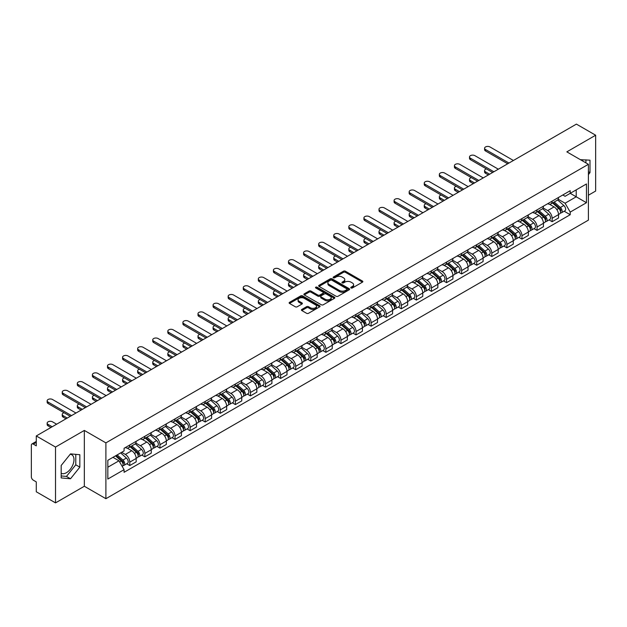 <?xml version="1.0" encoding="UTF-8"?>
<svg xmlns="http://www.w3.org/2000/svg" width="627" height="627" viewBox="0 0 627 627"><rect width="100%" height="100%" fill="white"/><g stroke="black" fill="none" stroke-linecap="round" stroke-linejoin="round"><path stroke-width="0.94" d="M351.042 287.973A0.94 0.541 0 0 0 352.374 287.973L362.461 282.15A1.34 0.776 0 0 0 362.853 281.609A1.34 0.776 0 0 0 362.461 281.061L345.375 271.193A1.34 0.776 0 0 0 343.478 271.193L333.392 277.016A0.94 0.541 0 0 0 333.117 277.4A0.94 0.541 0 0 0 333.392 277.785A0.94 0.541 0 0 0 334.716 277.785L336.025 277.032A4.295 2.477 0 0 1 342.099 277.032L343.525 277.855A4.295 2.477 0 0 1 344.779 279.603A4.295 2.477 0 0 1 343.525 281.358L342.217 282.111A0.94 0.541 0 0 0 341.942 282.495A0.94 0.541 0 0 0 342.217 282.879A0.94 0.541 0 0 0 343.549 282.879L344.85 282.126A4.295 2.477 0 0 1 350.924 282.126L352.35 282.949A4.295 2.477 0 0 1 353.604 284.705A4.295 2.477 0 0 1 352.35 286.453L351.042 287.205A0.94 0.541 0 0 0 350.767 287.589A0.94 0.541 0 0 0 351.042 287.973L351.042 287.205M580.477 159.736A10.667 6.16 -60 0 1 581.934 160.206A10.667 6.16 -60 0 1 583.071 161.233M70.208 454.254A10.667 6.16 -60 0 1 71.784 454.74A10.667 6.16 -60 0 1 73.414 463.29A10.667 6.16 -60 0 1 66.446 472.687A10.667 6.16 -60 0 1 61.18 473.252M301.806 309.44A1.34 0.776 0 0 0 301.415 309.989A1.34 0.776 0 0 0 301.806 310.537L306.603 313.304A1.34 0.776 0 0 0 308.5 313.304L319.699 306.838A1.34 0.776 0 0 0 320.091 306.289A1.34 0.776 0 0 0 319.699 305.741L302.614 295.881A1.34 0.776 0 0 0 300.717 295.881L289.517 302.347A1.34 0.776 0 0 0 289.125 302.896A1.34 0.776 0 0 0 289.517 303.444L295.309 306.783A1.34 0.776 0 0 0 297.206 306.783L302.002 304.017A1.34 0.776 0 0 0 302.394 303.468A1.34 0.776 0 0 0 302.002 302.919L299.126 301.266A3.59 2.069 0 0 1 298.076 299.8A3.59 2.069 0 0 1 300.294 297.88A3.59 2.069 0 0 1 304.205 298.334L315.452 304.824A3.59 2.069 0 0 1 316.502 306.289A3.59 2.069 0 0 1 314.292 308.21A3.59 2.069 0 0 1 310.373 307.755L308.5 306.674A1.34 0.776 0 0 0 306.603 306.674L301.806 309.44L301.806 310.537M105.9 442.874L84.339 430.428L55.521 447.059L36.28 435.953L576.409 124.115L595.65 135.22L566.839 151.859L588.4 164.305L105.9 442.874L105.9 498.7L588.4 220.132L588.4 164.305M336.119 296.265A1.34 0.776 0 0 0 338.016 296.265L349.215 289.799A1.34 0.776 0 0 0 349.607 289.251A1.34 0.776 0 0 0 349.215 288.702L332.13 278.835A1.34 0.776 0 0 0 330.233 278.835L319.033 285.301A1.34 0.776 0 0 0 318.641 285.849A1.34 0.776 0 0 0 319.033 286.398L336.119 296.265M316.133 288.177A0.94 0.541 0 0 1 317.09 288.31L317.09 287.197L334.457 297.222A1.34 0.776 0 0 1 334.849 297.77A1.34 0.776 0 0 1 334.457 298.319L323.258 304.785A1.34 0.776 0 0 1 321.361 304.785L304.275 294.917L309.072 292.174L309.072 291.061L304.275 293.828A1.34 0.776 0 0 0 303.883 294.377A1.34 0.776 0 0 0 304.275 294.917L304.275 293.828M309.072 292.174A1.34 0.776 0 0 1 310.968 292.174L310.968 291.061A1.34 0.776 0 0 0 309.072 291.061M310.968 291.061L317.897 295.058A1.34 0.776 0 0 0 319.794 295.058L322.976 293.224A1.34 0.776 0 0 0 323.367 292.676A1.34 0.776 0 0 0 322.976 292.127L315.757 287.965A0.94 0.541 0 0 1 315.483 287.581A0.94 0.541 0 0 1 316.063 287.08A0.94 0.541 0 0 1 317.09 287.197M55.521 447.059L55.521 502.885L36.28 491.78L36.28 481.897L33.286 480.164A2.735 1.575 -120 0 1 31.35 476.818L31.35 445.217A2.735 1.575 -120 0 1 31.914 443.971L36.28 441.447M588.4 195.232L595.65 191.047L595.65 135.22M55.521 502.885L84.339 486.254L105.9 498.7M36.28 435.953L36.28 445.836L33.286 444.104A2.735 1.575 -120 0 0 31.914 443.971M552.136 201.149A6.294 3.629 60 0 1 550.835 203.979L557.215 200.287A6.294 3.629 -120 0 0 558.516 197.466M543.084 207.929L547.692 210.586A6.294 3.629 60 0 1 552.136 218.29L558.524 214.606A6.294 3.629 -120 0 0 554.072 206.902L549.503 204.261M558.524 214.606L558.524 218.008L552.136 221.699L549.08 219.928M550.835 203.979A6.294 3.629 60 0 1 547.739 203.689M552.136 218.29L552.136 221.699M537.057 209.857A6.294 3.629 60 0 1 535.748 212.686L542.136 209.003A6.294 3.629 -120 0 0 543.437 206.173M533.992 228.636L537.057 230.407L543.437 226.723L543.437 223.314A6.294 3.629 -120 0 0 538.985 215.61L534.423 212.976M535.748 212.686A6.294 3.629 60 0 1 532.652 212.404M527.997 216.636L532.605 219.293A6.294 3.629 60 0 1 537.057 226.998L537.057 230.407M521.97 218.572A6.294 3.629 60 0 1 520.669 221.394L527.048 217.71A6.294 3.629 -120 0 0 528.349 214.889M518.913 237.343L521.97 239.114L528.349 235.431L528.349 232.021A6.294 3.629 -120 0 0 523.906 224.317L519.336 221.684M520.669 221.394A6.294 3.629 60 0 1 517.573 221.112M512.91 225.344L517.526 228.001A6.294 3.629 60 0 1 521.97 235.705L521.97 239.114M506.882 227.28A6.294 3.629 60 0 1 505.581 230.101L511.961 226.418A6.294 3.629 -120 0 0 513.27 223.596M503.826 246.058L506.882 247.822L513.27 244.138L513.27 240.729A6.294 3.629 -120 0 0 508.818 233.025L504.249 230.391M505.581 230.101A6.294 3.629 60 0 1 502.486 229.819M497.83 234.051L502.439 236.716A6.294 3.629 60 0 1 506.882 244.42L506.882 247.822M491.803 235.987A6.294 3.629 60 0 1 490.502 238.809L496.882 235.125A6.294 3.629 -120 0 0 498.183 232.303M488.739 254.766L491.803 256.529L498.183 252.846L498.183 249.444A6.294 3.629 -120 0 0 493.739 241.74L489.17 239.099M490.502 238.809A6.294 3.629 60 0 1 487.406 238.526M482.743 242.759L487.351 245.423A6.294 3.629 60 0 1 491.803 253.128L491.803 256.529M476.716 244.695A6.294 3.629 60 0 1 475.415 247.516L481.795 243.832A6.294 3.629 -120 0 0 483.096 241.011M473.659 263.473L476.716 265.237L483.096 261.553L483.096 258.152A6.294 3.629 -120 0 0 478.652 250.447L474.083 247.806M475.415 247.516A6.294 3.629 60 0 1 472.319 247.234M467.664 251.466L472.272 254.131A6.294 3.629 60 0 1 476.716 261.835L476.716 265.237M461.637 253.402A6.294 3.629 60 0 1 460.328 256.231L466.715 252.54A6.294 3.629 -120 0 0 468.016 249.718M458.572 272.181L461.637 273.944L468.016 270.261L468.016 266.859A6.294 3.629 -120 0 0 463.565 259.155L459.003 256.514M460.328 256.231A6.294 3.629 60 0 1 457.232 255.941M452.576 260.181L457.185 262.838A6.294 3.629 60 0 1 461.637 270.543L461.637 273.944M446.549 262.11A6.294 3.629 60 0 1 445.248 264.939L451.628 261.255A6.294 3.629 -120 0 0 452.929 258.426M443.493 280.888L446.549 282.659L452.929 278.976L452.929 275.567A6.294 3.629 -120 0 0 448.485 267.862L443.916 265.229M445.248 264.939A6.294 3.629 60 0 1 442.153 264.649M437.489 268.889L442.098 271.546A6.294 3.629 60 0 1 446.549 279.25L446.549 282.659M431.462 270.825A6.294 3.629 60 0 1 430.161 273.646L436.541 269.963A6.294 3.629 -120 0 0 437.85 267.133M428.406 289.596L431.462 291.367L437.85 287.683L437.85 284.274A6.294 3.629 -120 0 0 433.398 276.57L428.829 273.936M430.161 273.646A6.294 3.629 60 0 1 427.065 273.364M422.41 277.596L427.018 280.253A6.294 3.629 60 0 1 431.462 287.958L431.462 291.367M416.383 279.532A6.294 3.629 60 0 1 415.082 282.354L421.462 278.67A6.294 3.629 -120 0 0 422.763 275.849M413.318 298.311L416.383 300.074L422.763 296.391L422.763 292.981A6.294 3.629 -120 0 0 418.319 285.277L413.749 282.644M415.082 282.354A6.294 3.629 60 0 1 411.978 282.072M407.323 286.304L411.931 288.969A6.294 3.629 60 0 1 416.383 296.665L416.383 300.074M401.296 288.24A6.294 3.629 60 0 1 399.995 291.061L406.374 287.378A6.294 3.629 -120 0 0 407.675 284.556M398.239 307.018L401.296 308.782L407.675 305.098L407.675 301.697A6.294 3.629 -120 0 0 403.232 293.992L398.662 291.351M399.995 291.061A6.294 3.629 60 0 1 396.899 290.779M392.243 295.011L396.852 297.676A6.294 3.629 60 0 1 401.296 305.38L401.296 308.782M386.216 296.947A6.294 3.629 60 0 1 384.907 299.769L391.295 296.085A6.294 3.629 -120 0 0 392.596 293.264M383.152 315.726L386.216 317.489L392.596 313.806L392.596 310.404A6.294 3.629 -120 0 0 388.144 302.7L383.583 300.059M384.907 299.769A6.294 3.629 60 0 1 381.812 299.487M377.156 303.719L381.765 306.384A6.294 3.629 60 0 1 386.216 314.088L386.216 317.489M371.129 305.655A6.294 3.629 60 0 1 369.828 308.484L376.208 304.793A6.294 3.629 -120 0 0 377.509 301.971M368.073 324.433L371.129 326.197L377.509 322.513L377.509 319.112A6.294 3.629 -120 0 0 373.065 311.407L368.496 308.766M369.828 308.484A6.294 3.629 60 0 1 366.732 308.194M362.069 312.426L366.677 315.091A6.294 3.629 60 0 1 371.129 322.795L371.129 326.197M356.042 314.362A6.294 3.629 60 0 1 354.741 317.191L361.121 313.508A6.294 3.629 -120 0 0 362.43 310.678M352.985 333.141L356.042 334.912L362.43 331.228L362.43 327.819A6.294 3.629 -120 0 0 357.978 320.115L353.409 317.481M354.741 317.191A6.294 3.629 60 0 1 351.645 316.901M346.99 321.142L351.598 323.798A6.294 3.629 60 0 1 356.042 331.503L356.042 334.912M340.963 323.077A6.294 3.629 60 0 1 339.662 325.899L346.041 322.215A6.294 3.629 -120 0 0 347.342 319.386M337.898 341.848L340.963 343.62L347.342 339.936L347.342 336.527A6.294 3.629 -120 0 0 342.898 328.822L338.329 326.189M339.662 325.899A6.294 3.629 60 0 1 336.558 325.617M331.902 329.849L336.511 332.506A6.294 3.629 60 0 1 340.963 340.21L340.963 343.62M325.875 331.785A6.294 3.629 60 0 1 324.574 334.606L330.954 330.923A6.294 3.629 -120 0 0 332.255 328.101M322.819 350.564L325.875 352.327L332.255 348.643L332.255 345.234A6.294 3.629 -120 0 0 327.811 337.53L323.242 334.896M324.574 334.606A6.294 3.629 60 0 1 321.479 334.324M316.823 338.556L321.432 341.213A6.294 3.629 60 0 1 325.875 348.918L325.875 352.327M310.796 340.492A6.294 3.629 60 0 1 309.487 343.314L315.875 339.63A6.294 3.629 -120 0 0 317.176 336.809M307.732 359.271L310.796 361.034L317.176 357.351L317.176 353.949A6.294 3.629 -120 0 0 312.724 346.245L308.155 343.604M309.487 343.314A6.294 3.629 60 0 1 306.391 343.032M301.736 347.264L306.344 349.929A6.294 3.629 60 0 1 310.796 357.633L310.796 361.034M295.709 349.2A6.294 3.629 60 0 1 294.408 352.021L300.788 348.338A6.294 3.629 -120 0 0 302.089 345.516M292.652 367.978L295.709 369.742L302.089 366.058L302.089 362.657A6.294 3.629 -120 0 0 297.645 354.953L293.075 352.311M294.408 352.021A6.294 3.629 60 0 1 291.312 351.739M286.649 355.971L291.257 358.636A6.294 3.629 60 0 1 295.709 366.34L295.709 369.742M280.622 357.907A6.294 3.629 60 0 1 279.321 360.729L285.7 357.045A6.294 3.629 -120 0 0 287.009 354.224M277.565 376.686L280.622 378.449L287.009 374.766L287.009 371.364A6.294 3.629 -120 0 0 282.558 363.66L277.988 361.019M279.321 360.729A6.294 3.629 60 0 1 276.225 360.447M271.569 364.679L276.178 367.344A6.294 3.629 60 0 1 280.622 375.048L280.622 378.449M265.542 366.615A6.294 3.629 60 0 1 264.241 369.444L270.621 365.76A6.294 3.629 -120 0 0 271.922 362.931M262.478 385.393L265.542 387.165L271.922 383.473L271.922 380.072A6.294 3.629 -120 0 0 267.47 372.367L262.909 369.734M264.241 369.444A6.294 3.629 60 0 1 261.138 369.154M256.482 373.394L261.091 376.051A6.294 3.629 60 0 1 265.542 383.755L265.542 387.165M250.455 375.33A6.294 3.629 60 0 1 249.154 378.152L255.534 374.468A6.294 3.629 -120 0 0 256.835 371.639M247.399 394.101L250.455 395.872L256.835 392.188L256.835 388.779A6.294 3.629 -120 0 0 252.391 381.075L247.822 378.442M249.154 378.152A6.294 3.629 60 0 1 246.058 377.869M241.403 382.102L246.011 384.759A6.294 3.629 60 0 1 250.455 392.463L250.455 395.872M235.368 384.037A6.294 3.629 60 0 1 234.067 386.859L240.454 383.175A6.294 3.629 -120 0 0 241.756 380.354M232.311 402.816L235.376 404.58L241.756 400.896L241.756 397.487A6.294 3.629 -120 0 0 237.304 389.782L232.735 387.149M234.067 386.859A6.294 3.629 60 0 1 230.971 386.577M226.316 390.809L230.924 393.466A6.294 3.629 60 0 1 235.376 401.17L235.376 404.58M220.289 392.745A6.294 3.629 60 0 1 218.988 395.566L225.367 391.883A6.294 3.629 -120 0 0 226.668 389.061M217.232 411.524L220.289 413.287L226.668 409.603L226.668 406.194A6.294 3.629 -120 0 0 222.224 398.498L217.655 395.856M218.988 395.566A6.294 3.629 60 0 1 215.892 395.284M211.228 399.517L215.837 402.181A6.294 3.629 60 0 1 220.289 409.886L220.289 413.287M205.201 401.452A6.294 3.629 60 0 1 203.9 404.274L210.28 400.59A6.294 3.629 -120 0 0 211.589 397.769M202.145 420.231L205.201 421.995L211.589 418.311L211.589 414.909A6.294 3.629 -120 0 0 207.137 407.205L202.568 404.564M203.9 404.274A6.294 3.629 60 0 1 200.805 403.992M196.149 408.224L200.758 410.889A6.294 3.629 60 0 1 205.201 418.593L205.201 421.995M190.122 410.16A6.294 3.629 60 0 1 188.813 412.981L195.201 409.298A6.294 3.629 -120 0 0 196.502 406.476M187.058 428.939L190.122 430.702L196.502 427.018L196.502 423.617A6.294 3.629 -120 0 0 192.05 415.913L187.489 413.271M188.813 412.981A6.294 3.629 60 0 1 185.717 412.699M181.062 416.931L185.67 419.596A6.294 3.629 60 0 1 190.122 427.3L190.122 430.702M175.035 418.867A6.294 3.629 60 0 1 173.734 421.697L180.114 418.013A6.294 3.629 -120 0 0 181.415 415.184M171.978 437.646L175.035 439.417L181.415 435.726L181.415 432.324A6.294 3.629 -120 0 0 176.971 424.62L172.401 421.987M173.734 421.697A6.294 3.629 60 0 1 170.638 421.407M165.975 425.647L170.591 428.304A6.294 3.629 60 0 1 175.035 436.008L175.035 439.417M159.948 427.575A6.294 3.629 60 0 1 158.647 430.404L165.034 426.721A6.294 3.629 -120 0 0 166.335 423.891M156.891 446.353L159.948 448.125L166.335 444.441L166.335 441.032A6.294 3.629 -120 0 0 161.884 433.328L157.314 430.694M158.647 430.404A6.294 3.629 60 0 1 155.551 430.122M150.895 434.354L155.504 437.011A6.294 3.629 60 0 1 159.948 444.715L159.948 448.125M144.868 436.29A6.294 3.629 60 0 1 143.567 439.112L149.947 435.428A6.294 3.629 -120 0 0 151.248 432.606M141.804 455.061L144.868 456.832L151.248 453.149L151.248 449.739A6.294 3.629 -120 0 0 146.804 442.035L142.235 439.402M143.567 439.112A6.294 3.629 60 0 1 140.472 438.829M135.808 443.062L140.417 445.719A6.294 3.629 60 0 1 144.868 453.423L144.868 456.832M129.781 444.998A6.294 3.629 60 0 1 128.48 447.819L134.86 444.135A6.294 3.629 -120 0 0 136.169 441.314M126.725 463.776L129.781 465.54L136.169 461.856L136.169 458.447A6.294 3.629 -120 0 0 131.717 450.742L127.148 448.109M128.48 447.819A6.294 3.629 60 0 1 125.384 447.537M121.662 452.31L125.337 454.434A6.294 3.629 60 0 1 129.781 462.138L129.781 465.54M562.827 194.981L565.092 196.298L586.464 183.954L576.213 189.871L576.213 196.8L565.092 203.219L558.163 199.214M107.836 467.217L118.958 460.798L124.075 469.67L107.836 479.052L107.836 460.289L124.075 450.915L124.075 448.289L570.217 190.71L570.217 193.335L586.464 202.717L570.217 212.091L565.092 203.219M586.464 183.954L586.464 202.717M124.075 469.67L124.075 472.296L570.217 214.716L570.217 212.091M588.4 174.604L589.991 172.621L589.991 160.183L580.39 159.681M84.339 430.428L84.339 486.254M61.18 477.931L70.514 478.762L79.841 467.154L79.841 454.716L70.514 453.877L61.18 465.485L61.18 477.931M118.958 460.798L112.962 457.334M564.159 211.221L570.217 214.716M585.932 162.887L585.932 159.814M588.4 171.704L589.991 172.621M61.18 475.948L66.446 476.418L75.781 464.811L75.781 454.348M66.446 476.418L70.514 478.762M75.781 464.811L79.841 467.154M351.418 288.106L352.35 287.574A4.295 2.477 0 0 0 353.604 285.818L353.604 284.705M344.779 279.603L344.779 280.724A4.295 2.477 0 0 1 343.525 282.479L342.593 283.012M362.461 281.061L362.461 282.15L345.375 272.314A1.34 0.776 0 0 0 343.478 272.314L333.768 277.918M349.215 288.702L349.215 289.799L332.13 279.955A1.34 0.776 0 0 0 330.233 279.955L319.057 286.414M346.841 289.635A0.94 0.541 0 0 0 347.123 289.251A0.94 0.541 0 0 0 346.841 288.867L331.848 280.206A0.94 0.541 0 0 0 330.523 280.206L329.144 281.006A4.295 2.477 0 0 0 327.882 282.753A4.295 2.477 0 0 0 329.144 284.509L339.395 290.426A4.295 2.477 0 0 0 345.469 290.426L346.841 289.635L346.841 290.748A0.94 0.541 0 0 0 347.123 290.364L347.123 289.251M327.882 282.753L327.882 283.874A4.295 2.477 0 0 0 329.144 285.63L329.144 284.509M346.841 290.748L345.469 291.547A4.295 2.477 0 0 1 339.395 291.547L329.144 285.63M310.968 292.174L317.897 296.171A1.34 0.776 0 0 0 319.794 296.171L322.976 294.337A1.34 0.776 0 0 0 323.367 293.789L323.367 292.676M317.09 288.31L334.442 298.327M325.084 299.212A3.59 2.069 0 0 0 329.003 299.659A3.59 2.069 0 0 0 331.213 297.747A3.59 2.069 0 0 0 330.163 296.281L326.205 293.992A1.34 0.776 0 0 0 324.3 293.992L321.126 295.826A1.34 0.776 0 0 0 320.734 296.375A1.34 0.776 0 0 0 321.126 296.924L325.084 299.212L325.084 300.325A3.59 2.069 0 0 0 329.003 300.772A3.59 2.069 0 0 0 331.213 298.86L331.213 297.747M320.734 296.375L320.734 297.488A1.34 0.776 0 0 0 321.126 298.037L321.126 296.924M325.084 300.325L321.126 298.037M316.502 306.289L316.502 307.41A3.59 2.069 0 0 1 314.292 309.323A3.59 2.069 0 0 1 310.373 308.876L308.5 307.794A1.34 0.776 0 0 0 306.603 307.794L301.83 310.545M298.076 299.8L298.076 300.913A3.59 2.069 0 0 0 299.126 302.379L299.126 301.266M301.979 304.024L299.126 302.379M319.699 305.741L319.699 306.838L302.614 296.994A1.34 0.776 0 0 0 300.717 296.994L289.533 303.452M552.575 202.968L558.72 208.454A3.417 1.975 60 0 1 559.793 213.744L558.516 214.481M552.74 203.117L555.632 204.786M486.427 168.906A3.143 1.818 -0 0 0 484.593 170.56A3.143 1.818 -0 0 0 485.517 171.845L489.624 174.22M553.194 202.615L560.036 208.713A1.638 0.948 60 0 1 560.546 211.252A1.638 0.948 60 0 1 560.397 211.315M554.221 202.019L560.366 207.506A3.417 1.975 60 0 1 561.439 212.796A3.417 1.975 60 0 1 560.405 212.906M557.646 199.966L563.845 205.499A3.417 1.975 60 0 1 564.919 210.782L561.439 212.796M488.37 174.941L485.517 173.295A3.143 1.818 180 0 1 484.593 172.01L484.593 170.56M507.705 163.78L485.517 150.966A3.143 1.818 180 0 1 484.593 149.681L484.593 148.231A3.143 1.818 -0 0 0 485.517 149.516L508.967 163.051M513.411 160.481L489.961 146.945A3.143 1.818 -0 0 0 486.536 146.553A3.143 1.818 -0 0 0 484.593 148.231M537.488 211.683L543.64 217.161A3.417 1.975 60 0 1 544.706 222.452L543.437 223.188M537.652 211.824L540.545 213.493M471.347 177.621A3.143 1.818 -0 0 0 469.513 179.267A3.143 1.818 -0 0 0 470.43 180.552L474.545 182.927M538.107 211.323L544.949 217.428A1.638 0.948 60 0 1 545.466 219.959A1.638 0.948 60 0 1 545.318 220.022M539.134 210.735L545.278 216.213A3.417 1.975 60 0 1 546.352 221.503A3.417 1.975 60 0 1 545.318 221.613M542.559 208.673L548.758 214.207A3.417 1.975 60 0 1 549.832 219.489L546.352 221.503M473.283 183.648L470.43 182.002A3.143 1.818 180 0 1 469.513 180.717L469.513 179.267M522.409 220.39L528.553 225.877A3.417 1.975 60 0 1 529.627 231.159L528.349 231.896M522.565 220.532L525.465 222.201M456.26 186.329A3.143 1.818 -0 0 0 454.426 187.975A3.143 1.818 -0 0 0 455.351 189.26L459.458 191.635M523.028 220.03L529.862 226.135A1.638 0.948 60 0 1 530.379 228.675A1.638 0.948 60 0 1 530.23 228.73M524.047 219.442L530.199 224.928A3.417 1.975 60 0 1 531.273 230.211A3.417 1.975 60 0 1 530.238 230.321M527.479 217.381L533.679 222.914A3.417 1.975 60 0 1 534.753 228.204L531.273 230.211M458.204 192.356L455.351 190.71A3.143 1.818 180 0 1 454.426 189.432L454.426 187.975M507.321 229.098L513.466 234.584A3.417 1.975 60 0 1 514.54 239.867L513.27 240.603M507.486 229.239L510.378 230.916M441.181 195.036A3.143 1.818 -0 0 0 439.347 196.69A3.143 1.818 -0 0 0 440.264 197.967L444.371 200.342M507.941 228.737L514.783 234.843A1.638 0.948 60 0 1 515.3 237.382A1.638 0.948 60 0 1 515.151 237.437M508.967 228.15L515.112 233.636A3.417 1.975 60 0 1 516.186 238.918A3.417 1.975 60 0 1 515.151 239.028M512.392 226.088L518.592 231.622A3.417 1.975 60 0 1 519.665 236.912L516.186 238.918M443.117 201.071L440.264 199.425A3.143 1.818 180 0 1 439.347 198.14L439.347 196.69M492.626 172.488L470.43 159.673A3.143 1.818 180 0 1 469.513 158.388L469.513 156.938A3.143 1.818 -0 0 0 470.43 158.223L493.88 171.759M498.332 169.188L474.882 155.653A3.143 1.818 -0 0 0 471.449 155.261A3.143 1.818 -0 0 0 469.513 156.938M477.539 181.195L455.351 168.381A3.143 1.818 180 0 1 454.426 167.095L454.426 165.646A3.143 1.818 -0 0 0 455.351 166.931L478.793 180.466M483.245 177.903L459.795 164.36A3.143 1.818 -0 0 0 456.37 163.968A3.143 1.818 -0 0 0 454.426 165.646M462.452 189.903L440.264 177.088A3.143 1.818 180 0 1 439.347 175.811L439.347 174.353A3.143 1.818 -0 0 0 440.264 175.638L463.714 189.174M468.157 186.611L444.715 173.076A3.143 1.818 -0 0 0 441.283 172.676A3.143 1.818 -0 0 0 439.347 174.353M492.234 237.805L498.387 243.292A3.417 1.975 60 0 1 499.46 248.574L498.183 249.311M492.399 237.954L495.291 239.624M426.094 203.744A3.143 1.818 -0 0 0 424.26 205.397A3.143 1.818 -0 0 0 425.177 206.675L429.291 209.05M492.861 237.445L499.695 243.55A1.638 0.948 60 0 1 500.213 246.09A1.638 0.948 60 0 1 500.064 246.145M493.88 236.857L500.025 242.343A3.417 1.975 60 0 1 501.098 247.626A3.417 1.975 60 0 1 500.072 247.736M497.313 234.804L503.512 240.329A3.417 1.975 60 0 1 504.586 245.619L501.098 247.626M428.029 209.779L425.177 208.133A3.143 1.818 180 0 1 424.26 206.847L424.26 205.397M477.155 246.513L483.299 251.999A3.417 1.975 60 0 1 484.373 257.289L483.096 258.026M477.319 246.662L480.211 248.331M411.006 212.451A3.143 1.818 -0 0 0 409.172 214.105A3.143 1.818 -0 0 0 410.097 215.39L414.204 217.757M477.774 246.16L484.616 252.258A1.638 0.948 60 0 1 485.126 254.797A1.638 0.948 60 0 1 484.977 254.86M478.801 245.565L484.945 251.051A3.417 1.975 60 0 1 486.019 256.333A3.417 1.975 60 0 1 484.984 256.443M482.226 243.511L488.425 249.044A3.417 1.975 60 0 1 489.499 254.327L486.019 256.333M412.95 218.486L410.097 216.84A3.143 1.818 180 0 1 409.172 215.555L409.172 214.105M447.372 198.61L425.177 185.804A3.143 1.818 180 0 1 424.26 184.518L424.26 183.06A3.143 1.818 -0 0 0 425.177 184.346L448.626 197.889M453.078 195.318L429.628 181.783A3.143 1.818 -0 0 0 426.203 181.383A3.143 1.818 -0 0 0 424.26 183.06M432.285 207.318L410.097 194.511A3.143 1.818 180 0 1 409.172 193.226L409.172 191.776A3.143 1.818 -0 0 0 410.097 193.053L433.547 206.596M437.991 204.026L414.541 190.49A3.143 1.818 -0 0 0 411.116 190.099A3.143 1.818 -0 0 0 409.172 191.776M462.068 255.22L468.22 260.707A3.417 1.975 60 0 1 469.286 265.997L468.016 266.734M462.232 255.369L465.124 257.039M395.927 221.159A3.143 1.818 -0 0 0 394.093 222.812A3.143 1.818 -0 0 0 395.01 224.098L399.125 226.465M462.687 254.868L469.529 260.965A1.638 0.948 60 0 1 470.046 263.505A1.638 0.948 60 0 1 469.897 263.567M463.714 254.272L469.858 259.758A3.417 1.975 60 0 1 470.932 265.049A3.417 1.975 60 0 1 469.897 265.158M467.139 252.219L473.338 257.752A3.417 1.975 60 0 1 474.412 263.034L470.932 265.049M397.863 227.193L395.01 225.548A3.143 1.818 180 0 1 394.093 224.262L394.093 222.812M446.988 263.936L453.133 269.414A3.417 1.975 60 0 1 454.207 274.704L452.929 275.441M447.145 264.077L450.045 265.746M380.84 229.874A3.143 1.818 -0 0 0 379.006 231.52A3.143 1.818 -0 0 0 379.931 232.805L384.037 235.18M447.607 263.575L454.442 269.681A1.638 0.948 60 0 1 454.959 272.212A1.638 0.948 60 0 1 454.81 272.275M448.626 262.987L454.779 268.466A3.417 1.975 60 0 1 455.853 273.756A3.417 1.975 60 0 1 454.818 273.866M452.059 260.926L458.259 266.459A3.417 1.975 60 0 1 459.332 271.742L455.853 273.756M382.783 235.901L379.931 234.255A3.143 1.818 180 0 1 379.006 232.97L379.006 231.52M431.901 272.643L438.046 278.129A3.417 1.975 60 0 1 439.119 283.412L437.842 284.149M432.066 272.784L434.958 274.454M365.76 238.581A3.143 1.818 -0 0 0 363.926 240.227A3.143 1.818 -0 0 0 364.843 241.513L368.95 243.887M432.52 272.283L439.362 278.388A1.638 0.948 60 0 1 439.88 280.927A1.638 0.948 60 0 1 439.723 280.982M433.547 271.695L439.692 277.173A3.417 1.975 60 0 1 440.765 282.463A3.417 1.975 60 0 1 439.731 282.573M436.972 269.634L443.171 275.167A3.417 1.975 60 0 1 444.245 280.457L440.765 282.463M367.696 244.608L364.843 242.962A3.143 1.818 180 0 1 363.926 241.685L363.926 240.227M416.814 281.351L422.966 286.837A3.417 1.975 60 0 1 424.04 292.119L422.763 292.856M416.979 281.492L419.871 283.169M350.673 247.289A3.143 1.818 -0 0 0 348.839 248.935A3.143 1.818 -0 0 0 349.756 250.22L353.871 252.595M417.441 280.99L424.275 287.095A1.638 0.948 60 0 1 424.792 289.635A1.638 0.948 60 0 1 424.644 289.69M418.46 280.402L424.604 285.888A3.417 1.975 60 0 1 425.678 291.171A3.417 1.975 60 0 1 424.651 291.281M421.885 278.341L428.092 283.874A3.417 1.975 60 0 1 429.166 289.165L425.678 291.171M352.609 253.324L349.756 251.67A3.143 1.818 180 0 1 348.839 250.392L348.839 248.935M401.735 290.058L407.879 295.544A3.417 1.975 60 0 1 408.953 300.827L407.675 301.563M401.899 290.207L404.791 291.876M335.586 255.996A3.143 1.818 -0 0 0 333.752 257.65A3.143 1.818 -0 0 0 334.677 258.927L338.784 261.302M402.354 289.698L409.196 295.803A1.638 0.948 60 0 1 409.705 298.342A1.638 0.948 60 0 1 409.556 298.397M403.38 289.11L409.525 294.596A3.417 1.975 60 0 1 410.599 299.878A3.417 1.975 60 0 1 409.564 299.988M406.805 287.048L413.005 292.582A3.417 1.975 60 0 1 414.079 297.872L410.599 299.878M337.53 262.031L334.677 260.385A3.143 1.818 180 0 1 333.752 259.1L333.752 257.65M386.647 298.765L392.792 304.252A3.417 1.975 60 0 1 393.866 309.542L392.596 310.271M386.812 298.914L389.704 300.584M320.507 264.704A3.143 1.818 -0 0 0 318.673 266.357A3.143 1.818 -0 0 0 319.59 267.643L323.704 270.01M387.267 298.413L394.109 304.51A1.638 0.948 60 0 1 394.626 307.05A1.638 0.948 60 0 1 394.477 307.112M388.293 297.817L394.438 303.303A3.417 1.975 60 0 1 395.512 308.586A3.417 1.975 60 0 1 394.477 308.696M391.718 295.764L397.918 301.297A3.417 1.975 60 0 1 398.991 306.579L395.512 308.586M322.443 270.739L319.59 269.093A3.143 1.818 180 0 1 318.673 267.807L318.673 266.357M371.568 307.473L377.713 312.959A3.417 1.975 60 0 1 378.786 318.25L377.509 318.986M371.725 307.622L374.625 309.291M305.42 273.411A3.143 1.818 -0 0 0 303.586 275.065A3.143 1.818 -0 0 0 304.51 276.35L308.617 278.717M372.187 307.12L379.022 313.218A1.638 0.948 60 0 1 379.539 315.757A1.638 0.948 60 0 1 379.39 315.82M373.206 306.525L379.359 312.011A3.417 1.975 60 0 1 380.432 317.301A3.417 1.975 60 0 1 379.398 317.411M376.639 304.471L382.838 310.004A3.417 1.975 60 0 1 383.912 315.287L380.432 317.301M307.363 279.446L304.51 277.8A3.143 1.818 180 0 1 303.586 276.515L303.586 275.065M356.481 316.188L362.625 321.667A3.417 1.975 60 0 1 363.699 326.957L362.422 327.694M356.645 316.329L359.537 317.999M290.332 282.126A3.143 1.818 -0 0 0 288.498 283.772A3.143 1.818 -0 0 0 289.423 285.058L293.53 287.432M357.1 315.828L363.942 321.933A1.638 0.948 60 0 1 364.459 324.465A1.638 0.948 60 0 1 364.303 324.527M358.127 315.232L364.271 320.718A3.417 1.975 60 0 1 365.345 326.009A3.417 1.975 60 0 1 364.311 326.118M361.552 313.179L367.751 318.712A3.417 1.975 60 0 1 368.825 323.994L365.345 326.009M292.276 288.154L289.423 286.508A3.143 1.818 180 0 1 288.498 285.222L288.498 283.772M417.206 216.033L395.01 203.219A3.143 1.818 180 0 1 394.093 201.933L394.093 200.483A3.143 1.818 -0 0 0 395.01 201.769L418.46 215.304M422.911 212.733L399.462 199.198A3.143 1.818 -0 0 0 396.029 198.806A3.143 1.818 -0 0 0 394.093 200.483M402.119 224.74L379.931 211.926A3.143 1.818 180 0 1 379.006 210.641L379.006 209.191A3.143 1.818 -0 0 0 379.931 210.476L403.373 224.011M407.824 221.441L384.375 207.905A3.143 1.818 -0 0 0 380.95 207.513A3.143 1.818 -0 0 0 379.006 209.191M387.031 233.448L364.843 220.633A3.143 1.818 180 0 1 363.926 219.348L363.926 217.898A3.143 1.818 -0 0 0 364.843 219.184L388.293 232.719M392.737 230.156L369.295 216.613A3.143 1.818 -0 0 0 365.862 216.221A3.143 1.818 -0 0 0 363.926 217.898M371.952 242.155L349.756 229.341A3.143 1.818 180 0 1 348.839 228.056L348.839 226.606A3.143 1.818 -0 0 0 349.756 227.891L373.206 241.426M377.658 238.863L354.208 225.32A3.143 1.818 -0 0 0 350.783 224.928A3.143 1.818 -0 0 0 348.839 226.606M356.865 250.863L334.677 238.048A3.143 1.818 180 0 1 333.752 236.771L333.752 235.313A3.143 1.818 -0 0 0 334.677 236.598L358.127 250.142M362.571 247.571L339.121 234.036A3.143 1.818 -0 0 0 335.696 233.636A3.143 1.818 -0 0 0 333.752 235.313M341.786 259.57L319.59 246.764A3.143 1.818 180 0 1 318.673 245.478L318.673 244.028A3.143 1.818 -0 0 0 319.59 245.306L343.04 258.849M347.491 256.278L324.041 242.743A3.143 1.818 -0 0 0 320.609 242.351A3.143 1.818 -0 0 0 318.673 244.028M326.698 268.278L304.51 255.471A3.143 1.818 180 0 1 303.586 254.186L303.586 252.736A3.143 1.818 -0 0 0 304.51 254.021L327.952 267.557M332.404 264.986L308.954 251.451A3.143 1.818 -0 0 0 305.529 251.059A3.143 1.818 -0 0 0 303.586 252.736M311.611 276.993L289.423 264.179A3.143 1.818 180 0 1 288.498 262.893L288.498 261.443A3.143 1.818 -0 0 0 289.423 262.729L312.873 276.264M317.317 273.693L293.875 260.158A3.143 1.818 -0 0 0 290.442 259.766A3.143 1.818 -0 0 0 288.498 261.443M341.394 324.896L347.546 330.382A3.417 1.975 60 0 1 348.62 335.664L347.342 336.401M341.558 325.037L344.45 326.706M275.253 290.834A3.143 1.818 -0 0 0 273.419 292.48A3.143 1.818 -0 0 0 274.336 293.765L278.451 296.14M342.021 324.535L348.855 330.641A1.638 0.948 60 0 1 349.372 333.18A1.638 0.948 60 0 1 349.223 333.235M343.04 323.947L349.184 329.426A3.417 1.975 60 0 1 350.258 334.716A3.417 1.975 60 0 1 349.231 334.826M346.465 321.886L352.672 327.419A3.417 1.975 60 0 1 353.738 332.71L350.258 334.716M277.189 296.861L274.336 295.215A3.143 1.818 180 0 1 273.419 293.93L273.419 292.48M326.314 333.603L332.459 339.089A3.417 1.975 60 0 1 333.533 344.372L332.255 345.109M326.479 333.744L329.371 335.421M260.166 299.541A3.143 1.818 -0 0 0 258.332 301.187A3.143 1.818 -0 0 0 259.257 302.473L263.364 304.847M326.933 333.243L333.776 339.348A1.638 0.948 60 0 1 334.285 341.887A1.638 0.948 60 0 1 334.136 341.942M327.96 332.655L334.105 338.141A3.417 1.975 60 0 1 335.179 343.424A3.417 1.975 60 0 1 334.144 343.533M331.385 330.594L337.585 336.127A3.417 1.975 60 0 1 338.658 341.417L335.179 343.424M262.11 305.576L259.257 303.923A3.143 1.818 180 0 1 258.332 302.645L258.332 301.187M311.227 342.311L317.372 347.797A3.417 1.975 60 0 1 318.445 353.079L317.176 353.816M311.392 342.46L314.284 344.129M245.086 308.249A3.143 1.818 -0 0 0 243.252 309.903A3.143 1.818 -0 0 0 244.169 311.18L248.276 313.555M311.846 341.95L318.688 348.056A1.638 0.948 60 0 1 319.206 350.595A1.638 0.948 60 0 1 319.057 350.65M312.873 341.362L319.018 346.849A3.417 1.975 60 0 1 320.091 352.131A3.417 1.975 60 0 1 319.057 352.241M316.298 339.301L322.497 344.834A3.417 1.975 60 0 1 323.571 350.125L320.091 352.131M247.022 314.284L244.169 312.638A3.143 1.818 180 0 1 243.252 311.353L243.252 309.903M296.148 351.018L302.292 356.504A3.417 1.975 60 0 1 303.366 361.795L302.089 362.524M296.305 351.167L299.204 352.836M229.999 316.956A3.143 1.818 -0 0 0 228.165 318.61A3.143 1.818 -0 0 0 229.09 319.895L233.197 322.262M296.767 350.665L303.601 356.763A1.638 0.948 60 0 1 304.119 359.302A1.638 0.948 60 0 1 303.97 359.365M297.786 350.07L303.938 355.556A3.417 1.975 60 0 1 305.012 360.838A3.417 1.975 60 0 1 303.977 360.948M301.219 348.016L307.418 353.55A3.417 1.975 60 0 1 308.492 358.832L305.012 360.838M231.935 322.991L229.09 321.345A3.143 1.818 180 0 1 228.165 320.06L228.165 318.61M281.061 359.726L287.205 365.212A3.417 1.975 60 0 1 288.279 370.502L287.001 371.239M281.225 359.874L284.117 361.544M214.912 325.664A3.143 1.818 -0 0 0 213.078 327.318A3.143 1.818 -0 0 0 214.003 328.603L218.11 330.97M281.68 359.373L288.522 365.47A1.638 0.948 60 0 1 289.039 368.01A1.638 0.948 60 0 1 288.882 368.073M282.706 358.777L288.851 364.263A3.417 1.975 60 0 1 289.925 369.554A3.417 1.975 60 0 1 288.89 369.664M286.131 356.724L292.331 362.257A3.417 1.975 60 0 1 293.405 367.54L289.925 369.554M216.856 331.699L214.003 330.053A3.143 1.818 180 0 1 213.078 328.767L213.078 327.318M265.973 368.441L272.126 373.919A3.417 1.975 60 0 1 273.2 379.21L271.922 379.946M266.138 368.582L269.03 370.251M199.833 334.371A3.143 1.818 -0 0 0 197.999 336.025A3.143 1.818 -0 0 0 198.916 337.31L203.03 339.685M266.6 368.08L273.435 374.186A1.638 0.948 60 0 1 273.952 376.717A1.638 0.948 60 0 1 273.803 376.78M267.619 367.485L273.764 372.971A3.417 1.975 60 0 1 274.838 378.261A3.417 1.975 60 0 1 273.811 378.371M271.044 365.431L277.252 370.965A3.417 1.975 60 0 1 278.317 376.247L274.838 378.261M201.769 340.406L198.916 338.76A3.143 1.818 180 0 1 197.999 337.475L197.999 336.025M250.894 377.148L257.039 382.635A3.417 1.975 60 0 1 258.112 387.917L256.835 388.654M251.059 377.289L253.951 378.959M184.746 343.087A3.143 1.818 -0 0 0 182.912 344.732A3.143 1.818 -0 0 0 183.836 346.018L187.943 348.393M251.513 376.788L258.355 382.893A1.638 0.948 60 0 1 258.865 385.425A1.638 0.948 60 0 1 258.716 385.487M252.54 376.2L258.685 381.678A3.417 1.975 60 0 1 259.758 386.969A3.417 1.975 60 0 1 258.724 387.078M255.965 374.139L262.164 379.672A3.417 1.975 60 0 1 263.238 384.954L259.758 386.969M186.689 349.114L183.836 347.468A3.143 1.818 180 0 1 182.912 346.182L182.912 344.732M235.807 385.856L241.951 391.342A3.417 1.975 60 0 1 243.025 396.625L241.756 397.361M235.971 385.997L238.863 387.674M169.666 351.794A3.143 1.818 -0 0 0 167.832 353.44A3.143 1.818 -0 0 0 168.749 354.725L172.856 357.1M236.426 385.495L243.268 391.601A1.638 0.948 60 0 1 243.785 394.14A1.638 0.948 60 0 1 243.637 394.195M237.453 384.907L243.597 390.394A3.417 1.975 60 0 1 244.671 395.676A3.417 1.975 60 0 1 243.637 395.786M240.878 382.846L247.077 388.379A3.417 1.975 60 0 1 248.151 393.67L244.671 395.676M171.602 357.829L168.749 356.175A3.143 1.818 180 0 1 167.832 354.898L167.832 353.44M220.728 394.563L226.872 400.05A3.417 1.975 60 0 1 227.946 405.332L226.668 406.069M220.884 394.712L223.776 396.382M154.579 360.501A3.143 1.818 -0 0 0 152.745 362.155A3.143 1.818 -0 0 0 153.67 363.433L157.777 365.807M221.347 394.203L228.181 400.308A1.638 0.948 60 0 1 228.698 402.847A1.638 0.948 60 0 1 228.549 402.902M222.366 393.615L228.518 399.101A3.417 1.975 60 0 1 229.584 404.384A3.417 1.975 60 0 1 228.557 404.493M225.798 391.554L231.998 397.087A3.417 1.975 60 0 1 233.072 402.377L229.584 404.384M156.515 366.536L153.67 364.89A3.143 1.818 180 0 1 152.745 363.605L152.745 362.155M205.64 403.271L211.785 408.757A3.417 1.975 60 0 1 212.859 414.039L211.581 414.776M205.805 403.42L208.697 405.089M139.492 369.209A3.143 1.818 -0 0 0 137.658 370.863A3.143 1.818 -0 0 0 138.583 372.148L142.69 374.515M206.259 402.918L213.102 409.016A1.638 0.948 60 0 1 213.611 411.555A1.638 0.948 60 0 1 213.462 411.618M207.286 402.322L213.431 407.809A3.417 1.975 60 0 1 214.505 413.091A3.417 1.975 60 0 1 213.47 413.201M210.711 400.269L216.911 405.794A3.417 1.975 60 0 1 217.984 411.085L214.505 413.091M141.436 375.244L138.583 373.598A3.143 1.818 180 0 1 137.658 372.313L137.658 370.863M190.553 411.978L196.706 417.464A3.417 1.975 60 0 1 197.779 422.755L196.502 423.491M190.718 412.127L193.61 413.796M124.412 377.916A3.143 1.818 -0 0 0 122.578 379.57A3.143 1.818 -0 0 0 123.495 380.855L127.61 383.222M191.172 411.625L198.014 417.723A1.638 0.948 60 0 1 198.532 420.262A1.638 0.948 60 0 1 198.383 420.325M192.199 411.03L198.344 416.516A3.417 1.975 60 0 1 199.417 421.806A3.417 1.975 60 0 1 198.391 421.916M195.624 408.976L201.823 414.51A3.417 1.975 60 0 1 202.897 419.792L199.417 421.806M126.348 383.951L123.495 382.305A3.143 1.818 180 0 1 122.578 381.02L122.578 379.57M175.474 420.693L181.618 426.172A3.417 1.975 60 0 1 182.692 431.462L181.415 432.199M175.638 420.835L178.53 422.504M109.325 386.624A3.143 1.818 -0 0 0 107.491 388.278A3.143 1.818 -0 0 0 108.416 389.563L112.523 391.938M176.093 420.333L182.935 426.438A1.638 0.948 60 0 1 183.445 428.97A1.638 0.948 60 0 1 183.296 429.033M177.112 419.737L183.264 425.224A3.417 1.975 60 0 1 184.338 430.514A3.417 1.975 60 0 1 183.303 430.624M180.545 417.684L186.744 423.217A3.417 1.975 60 0 1 187.818 428.5L184.338 430.514M111.269 392.659L108.416 391.013A3.143 1.818 180 0 1 107.491 389.728L107.491 388.278M160.387 429.401L166.531 434.879A3.417 1.975 60 0 1 167.605 440.17L166.335 440.906M160.551 429.542L163.443 431.211M94.246 395.339A3.143 1.818 -0 0 0 92.412 396.985A3.143 1.818 -0 0 0 93.329 398.27L97.436 400.645M161.006 429.04L167.848 435.146A1.638 0.948 60 0 1 168.365 437.677A1.638 0.948 60 0 1 168.216 437.74M162.032 428.453L168.177 433.931A3.417 1.975 60 0 1 169.251 439.221A3.417 1.975 60 0 1 168.216 439.331M165.457 426.391L171.657 431.925A3.417 1.975 60 0 1 172.731 437.207L169.251 439.221M96.182 401.366L93.329 399.72A3.143 1.818 180 0 1 92.412 398.435L92.412 396.985M145.307 438.108L151.452 443.595A3.417 1.975 60 0 1 152.526 448.877L151.248 449.614M145.464 438.249L148.356 439.919M79.159 404.047A3.143 1.818 -0 0 0 77.325 405.693A3.143 1.818 -0 0 0 78.25 406.978L82.356 409.353M145.926 437.748L152.761 443.853A1.638 0.948 60 0 1 153.278 446.393A1.638 0.948 60 0 1 153.129 446.448M146.945 437.16L153.098 442.646A3.417 1.975 60 0 1 154.164 447.929A3.417 1.975 60 0 1 153.137 448.039M150.378 435.099L156.578 440.632A3.417 1.975 60 0 1 157.651 445.922L154.164 447.929M81.095 410.074L78.25 408.428A3.143 1.818 180 0 1 77.325 407.15L77.325 405.693M130.22 446.816L136.365 452.302A3.417 1.975 60 0 1 137.438 457.585L136.161 458.321M130.385 446.965L133.277 448.634M64.072 412.754A3.143 1.818 -0 0 0 62.238 414.408A3.143 1.818 -0 0 0 63.162 415.685L67.269 418.06M130.839 446.455L137.681 452.561A1.638 0.948 60 0 1 138.191 455.1A1.638 0.948 60 0 1 138.042 455.155M131.866 445.868L138.011 451.354A3.417 1.975 60 0 1 139.084 456.636A3.417 1.975 60 0 1 138.05 456.746M135.291 443.806L141.49 449.34A3.417 1.975 60 0 1 142.564 454.63L139.084 456.636M66.015 418.789L63.162 417.143A3.143 1.818 180 0 1 62.238 415.858L62.238 414.408M296.532 285.7L274.336 272.886A3.143 1.818 180 0 1 273.419 271.601L273.419 270.151A3.143 1.818 -0 0 0 274.336 271.436L297.786 284.971M302.238 282.409L278.788 268.865A3.143 1.818 -0 0 0 275.363 268.474A3.143 1.818 -0 0 0 273.419 270.151M281.445 294.408L259.257 281.594A3.143 1.818 180 0 1 258.332 280.308L258.332 278.858A3.143 1.818 -0 0 0 259.257 280.144L282.706 293.679M287.15 291.116L263.701 277.573A3.143 1.818 -0 0 0 260.276 277.181A3.143 1.818 -0 0 0 258.332 278.858M266.365 303.115L244.169 290.301A3.143 1.818 180 0 1 243.252 289.023L243.252 287.566A3.143 1.818 -0 0 0 244.169 288.851L267.619 302.394M272.063 299.824L248.621 286.288A3.143 1.818 -0 0 0 245.188 285.888A3.143 1.818 -0 0 0 243.252 287.566M251.278 311.823L229.09 299.016A3.143 1.818 180 0 1 228.165 297.731L228.165 296.281A3.143 1.818 -0 0 0 229.09 297.559L252.532 311.102M256.984 308.531L233.534 294.996A3.143 1.818 -0 0 0 230.109 294.604A3.143 1.818 -0 0 0 228.165 296.281M236.191 320.53L214.003 307.724A3.143 1.818 180 0 1 213.078 306.438L213.078 304.988A3.143 1.818 -0 0 0 214.003 306.274L237.453 319.809M241.897 317.238L218.455 303.703A3.143 1.818 -0 0 0 215.022 303.311A3.143 1.818 -0 0 0 213.078 304.988M221.112 329.246L198.916 316.431A3.143 1.818 180 0 1 197.999 315.146L197.999 313.696A3.143 1.818 -0 0 0 198.916 314.981L222.366 328.517M226.817 325.946L203.367 312.411A3.143 1.818 -0 0 0 199.942 312.019A3.143 1.818 -0 0 0 197.999 313.696M206.024 337.953L183.836 325.139A3.143 1.818 180 0 1 182.912 323.853L182.912 322.403A3.143 1.818 -0 0 0 183.836 323.689L207.286 337.224M211.73 334.661L188.28 321.118A3.143 1.818 -0 0 0 184.855 320.726A3.143 1.818 -0 0 0 182.912 322.403M190.945 346.66L168.749 333.846A3.143 1.818 180 0 1 167.832 332.561L167.832 331.111A3.143 1.818 -0 0 0 168.749 332.396L192.199 345.932M196.643 343.369L173.201 329.826A3.143 1.818 -0 0 0 169.768 329.434A3.143 1.818 -0 0 0 167.832 331.111M175.858 355.368L153.67 342.554A3.143 1.818 180 0 1 152.745 341.276L152.745 339.818A3.143 1.818 -0 0 0 153.67 341.104L177.112 354.639M181.564 352.076L158.114 338.541A3.143 1.818 -0 0 0 154.689 338.141A3.143 1.818 -0 0 0 152.745 339.818M160.771 364.075L138.583 351.269A3.143 1.818 180 0 1 137.658 349.984L137.658 348.534A3.143 1.818 -0 0 0 138.583 349.811L162.032 363.354M166.476 360.784L143.027 347.248A3.143 1.818 -0 0 0 139.602 346.856A3.143 1.818 -0 0 0 137.658 348.534M145.691 372.783L123.495 359.976A3.143 1.818 180 0 1 122.578 358.691L122.578 357.241A3.143 1.818 -0 0 0 123.495 358.526L146.945 372.062M151.397 369.491L127.947 355.956A3.143 1.818 -0 0 0 124.522 355.564A3.143 1.818 -0 0 0 122.578 357.241M130.604 381.498L108.416 368.684A3.143 1.818 180 0 1 107.491 367.398L107.491 365.949A3.143 1.818 -0 0 0 108.416 367.234L131.866 380.769M136.31 378.199L112.86 364.663A3.143 1.818 -0 0 0 109.435 364.271A3.143 1.818 -0 0 0 107.491 365.949M115.525 390.206L93.329 377.391A3.143 1.818 180 0 1 92.412 376.106L92.412 374.656A3.143 1.818 -0 0 0 93.329 375.941L116.779 389.477M121.223 386.906L97.781 373.371A3.143 1.818 -0 0 0 94.348 372.979A3.143 1.818 -0 0 0 92.412 374.656M100.438 398.913L78.25 386.099A3.143 1.818 180 0 1 77.325 384.813L77.325 383.363A3.143 1.818 -0 0 0 78.25 384.649L101.692 398.184M106.143 395.621L82.693 382.078A3.143 1.818 -0 0 0 79.268 381.686A3.143 1.818 -0 0 0 77.325 383.363M85.35 407.621L63.162 394.806A3.143 1.818 180 0 1 62.238 393.529L62.238 392.071A3.143 1.818 -0 0 0 63.162 393.356L86.612 406.892M91.056 404.329L67.606 390.793A3.143 1.818 -0 0 0 64.181 390.394A3.143 1.818 -0 0 0 62.238 392.071M115.509 455.86L121.285 461.01A3.417 1.975 60 0 1 122.359 466.292L122.187 466.394M115.572 455.829L118.189 457.342M56.634 424.205L52.527 421.83A3.143 1.818 -0 0 0 49.102 421.438A3.143 1.818 -0 0 0 47.158 423.115A3.143 1.818 -0 0 0 48.075 424.401L52.19 426.768M116.128 455.5L122.594 461.268A1.638 0.948 60 0 1 123.111 463.808A1.638 0.948 60 0 1 122.963 463.862M117.155 454.912L122.923 460.061A3.417 1.975 60 0 1 123.997 465.344A3.417 1.975 60 0 1 122.97 465.453M120.635 452.898L126.403 458.047A3.417 1.975 60 0 1 127.477 463.337L123.997 465.344M50.928 427.496L48.075 425.851A3.143 1.818 180 0 1 47.158 424.565L47.158 423.115M70.271 416.328L48.075 403.522A3.143 1.818 180 0 1 47.158 402.236L47.158 400.786A3.143 1.818 -0 0 0 48.075 402.064L71.525 415.607M75.977 413.036L52.527 399.501A3.143 1.818 -0 0 0 49.102 399.101A3.143 1.818 -0 0 0 47.158 400.786M144.868 453.423L151.248 449.739M159.948 444.715L166.335 441.032M175.035 436.008L181.415 432.324M190.122 427.3L196.502 423.617M205.201 418.593L211.589 414.909M220.289 409.886L226.668 406.194M235.376 401.17L241.756 397.487M250.455 392.463L256.835 388.779M265.542 383.755L271.922 380.072M280.622 375.048L287.009 371.364M295.709 366.34L302.089 362.657M310.796 357.633L317.176 353.949M325.875 348.918L332.255 345.234M340.963 340.21L347.342 336.527M356.042 331.503L362.43 327.819M371.129 322.795L377.509 319.112M386.216 314.088L392.596 310.404M401.296 305.38L407.675 301.697M416.383 296.665L422.763 292.981M431.462 287.958L437.85 284.274M446.549 279.25L452.929 275.567M461.637 270.543L468.016 266.859M476.716 261.835L483.096 258.152M491.803 253.128L498.183 249.444M506.882 244.42L513.27 240.729M521.97 235.705L528.349 232.021M537.057 226.998L543.437 223.314M129.781 462.138L136.169 458.447M125.337 454.434L131.717 450.742M140.417 445.719L146.804 442.035M155.504 437.011L161.884 433.328M170.591 428.304L176.971 424.62M185.67 419.596L192.05 415.913M200.758 410.889L207.137 407.205M215.837 402.181L222.224 398.498M230.924 393.466L237.304 389.782M246.011 384.759L252.391 381.075M261.091 376.051L267.47 372.367M276.178 367.344L282.558 363.66M291.257 358.636L297.645 354.953M306.344 349.929L312.724 346.245M321.432 341.213L327.811 337.53M336.511 332.506L342.898 328.822M351.598 323.798L357.978 320.115M366.677 315.091L373.065 311.407M381.765 306.384L388.144 302.7M396.852 297.676L403.232 293.992M411.931 288.969L418.319 285.277M427.018 280.253L433.398 276.57M442.098 271.546L448.485 267.862M457.185 262.838L463.565 259.155M472.272 254.131L478.652 250.447M487.351 245.423L493.739 241.74M502.439 236.716L508.818 233.025M517.526 228.001L523.906 224.317M532.605 219.293L538.985 215.61M547.692 210.586L554.072 206.902M36.28 442.372L33.286 444.104M352.35 287.574L352.35 286.453M342.217 282.879L342.217 282.111M343.525 282.479L343.525 281.358M333.392 277.785L333.392 277.016M343.478 272.314L343.478 271.193M345.375 272.314L345.375 271.193M319.033 286.398L319.033 285.301M330.233 279.955L330.233 278.835M332.13 279.955L332.13 278.835M339.395 291.547L339.395 290.426M345.469 291.547L345.469 290.426M317.897 296.171L317.897 295.058M319.794 296.171L319.794 295.058M322.976 294.337L322.976 293.224M334.457 298.319L334.457 297.222M306.603 307.794L306.603 306.674M308.5 307.794L308.5 306.674M310.373 308.876L310.373 307.755M302.002 304.017L302.002 302.919M289.517 303.444L289.517 302.347M300.717 296.994L300.717 295.881M302.614 296.994L302.614 295.881M558.72 208.454L556.807 209.559M560.891 210.5L560.272 210.86M563.845 205.499L560.366 207.506M485.517 173.295L485.517 171.845M485.517 149.516L485.517 150.966M543.64 217.161L541.72 218.274M545.803 219.215L545.192 219.568M548.758 214.207L545.278 216.213M470.43 182.002L470.43 180.552M528.553 225.877L526.633 226.982M530.724 227.922L530.105 228.275M533.679 222.914L530.199 224.928M455.351 190.71L455.351 189.26M513.466 234.584L511.554 235.689M515.637 236.63L515.018 236.982M518.592 231.622L515.112 233.636M440.264 199.425L440.264 197.967M470.43 158.223L470.43 159.673M455.351 166.931L455.351 168.381M440.264 175.638L440.264 177.088M498.387 243.292L496.466 244.397M500.55 245.337L499.938 245.69M503.512 240.329L500.025 242.343M425.177 208.133L425.177 206.675M483.299 251.999L481.387 253.104M485.47 254.045L484.851 254.405M488.425 249.044L484.945 251.051M410.097 216.84L410.097 215.39M425.177 184.346L425.177 185.804M410.097 193.053L410.097 194.511M468.22 260.707L466.3 261.812M470.383 262.752L469.772 263.113M473.338 257.752L469.858 259.758M395.01 225.548L395.01 224.098M453.133 269.414L451.213 270.527M455.304 271.467L454.685 271.82M458.259 266.459L454.779 268.466M379.931 234.255L379.931 232.805M438.046 278.129L436.133 279.234M440.217 280.175L439.598 280.528M443.171 275.167L439.692 277.173M364.843 242.962L364.843 241.513M422.966 286.837L421.046 287.942M425.13 288.882L424.518 289.235M428.092 283.874L424.604 285.888M349.756 251.67L349.756 250.22M407.879 295.544L405.967 296.649M410.05 297.59L409.431 297.943M413.005 292.582L409.525 294.596M334.677 260.385L334.677 258.927M392.792 304.252L390.88 305.357M394.963 306.297L394.344 306.658M397.918 301.297L394.438 303.303M319.59 269.093L319.59 267.643M377.713 312.959L375.792 314.064M379.876 315.005L379.264 315.365M382.838 310.004L379.359 312.011M304.51 277.8L304.51 276.35M362.625 321.667L360.713 322.78M364.796 323.712L364.177 324.073M367.751 318.712L364.271 320.718M289.423 286.508L289.423 285.058M395.01 201.769L395.01 203.219M379.931 210.476L379.931 211.926M364.843 219.184L364.843 220.633M349.756 227.891L349.756 229.341M334.677 236.598L334.677 238.048M319.59 245.306L319.59 246.764M304.51 254.021L304.51 255.471M289.423 262.729L289.423 264.179M347.546 330.382L345.626 331.487M349.709 332.428L349.098 332.78M352.672 327.419L349.184 329.426M274.336 295.215L274.336 293.765M332.459 339.089L330.547 340.195M334.63 341.135L334.011 341.488M337.585 336.127L334.105 338.141M259.257 303.923L259.257 302.473M317.372 347.797L315.459 348.902M319.543 349.842L318.924 350.195M322.497 344.834L319.018 346.849M244.169 312.638L244.169 311.18M302.292 356.504L300.372 357.609M304.456 358.55L303.844 358.91M307.418 353.55L303.938 355.556M229.09 321.345L229.09 319.895M287.205 365.212L285.293 366.317M289.376 367.257L288.757 367.618M292.331 362.257L288.851 364.263M214.003 330.053L214.003 328.603M272.126 373.919L270.206 375.032M274.289 375.965L273.678 376.325M277.252 370.965L273.764 372.971M198.916 338.76L198.916 337.31M257.039 382.635L255.126 383.74M259.21 384.68L258.59 385.033M262.164 379.672L258.685 381.678M183.836 347.468L183.836 346.018M241.951 391.342L240.039 392.447M244.122 393.388L243.503 393.74M247.077 388.379L243.597 390.394M168.749 356.175L168.749 354.725M226.872 400.05L224.952 401.155M229.035 402.095L228.424 402.448M231.998 397.087L228.518 399.101M153.67 364.89L153.67 363.433M211.785 408.757L209.873 409.862M213.956 410.803L213.337 411.155M216.911 405.794L213.431 407.809M138.583 373.598L138.583 372.148M196.706 417.464L194.785 418.57M198.869 419.51L198.257 419.871M201.823 414.51L198.344 416.516M123.495 382.305L123.495 380.855M181.618 426.172L179.698 427.277M183.789 428.217L183.17 428.578M186.744 423.217L183.264 425.224M108.416 391.013L108.416 389.563M166.531 434.879L164.619 435.992M168.702 436.933L168.083 437.285M171.657 431.925L168.177 433.931M93.329 399.72L93.329 398.27M151.452 443.595L149.532 444.7M153.615 445.64L153.004 445.993M156.578 440.632L153.098 442.646M78.25 408.428L78.25 406.978M136.365 452.302L134.452 453.407M138.536 454.348L137.916 454.7M141.49 449.34L138.011 451.354M63.162 417.143L63.162 415.685M274.336 271.436L274.336 272.886M259.257 280.144L259.257 281.594M244.169 288.851L244.169 290.301M229.09 297.559L229.09 299.016M214.003 306.274L214.003 307.724M198.916 314.981L198.916 316.431M183.836 323.689L183.836 325.139M168.749 332.396L168.749 333.846M153.67 341.104L153.67 342.554M138.583 349.811L138.583 351.269M123.495 358.526L123.495 359.976M108.416 367.234L108.416 368.684M93.329 375.941L93.329 377.391M78.25 384.649L78.25 386.099M63.162 393.356L63.162 394.806M121.285 461.01L119.632 461.966M123.448 463.055L122.837 463.408M126.403 458.047L122.923 460.061M48.075 425.851L48.075 424.401M48.075 402.064L48.075 403.522"/></g></svg>
